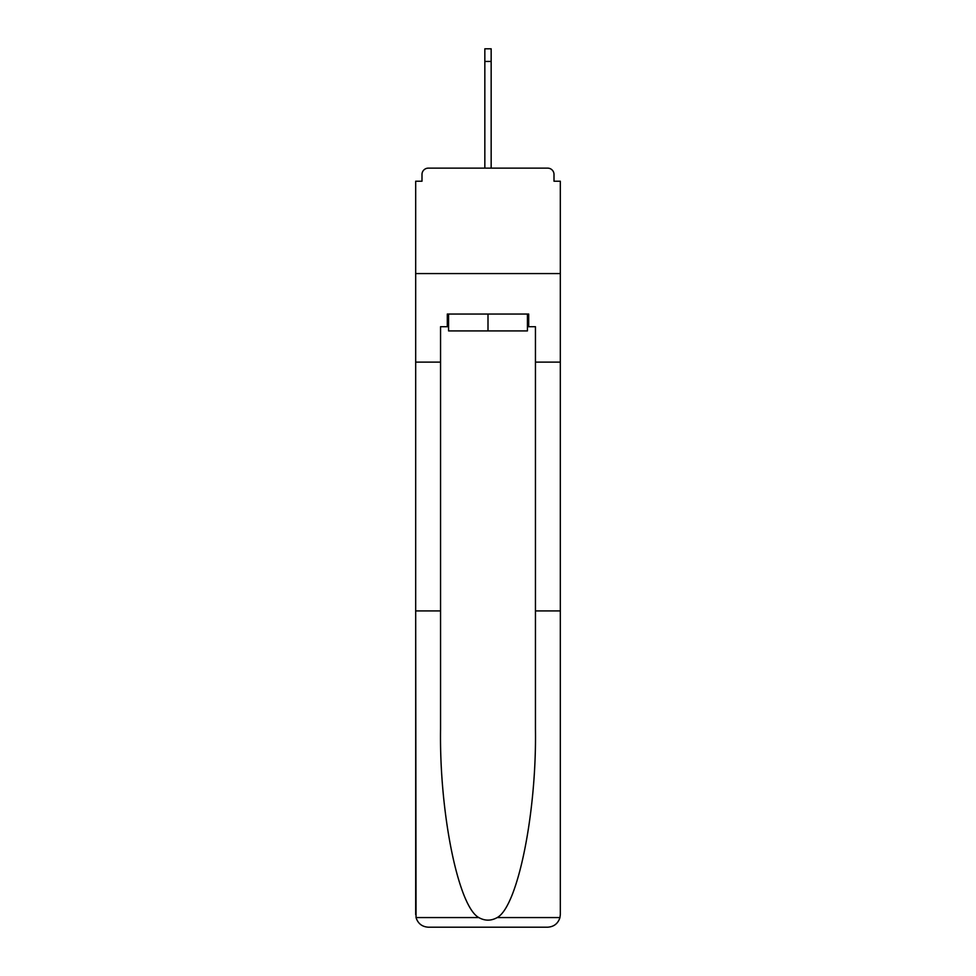 <?xml version="1.0" encoding="UTF-8"?>
<svg xmlns="http://www.w3.org/2000/svg" width="976" height="976" viewBox="0 0 976 976"><rect width="100%" height="100%" fill="white"/><g stroke="black" fill="none" stroke-linecap="round" stroke-linejoin="round"><path stroke-width="1.46" d="M535.446 610.927L560.322 610.927L560.322 914.549L560.322 181.219L554.002 181.219L554.002 174.472A6.32 6.32 0 0 0 547.67 168.14L428.33 168.14A6.32 6.32 0 0 0 421.998 174.472L421.998 181.219L415.678 181.219L415.678 273.561L560.322 273.561L415.678 273.561L415.678 362.12L440.554 362.12L440.554 728.889C439.249 812.679 458.281 906.558 478.813 917.574C484.926 920.99 491.05 920.99 497.187 917.574C517.719 906.558 536.751 812.679 535.446 728.889L535.446 326.704L528.699 326.704L528.699 314.052L447.301 314.052L447.301 326.704L448.57 326.704M554.002 181.219L554.002 174.472M547.67 168.14L520.891 168.14M455.109 168.14L428.33 168.14M421.998 174.472L421.998 181.219M448.57 314.052L448.57 330.913L527.43 330.913L527.43 314.052M488 314.052L488 330.913M440.554 610.927L415.678 610.927L416.044 917.574C417.96 923.564 422.059 926.773 428.33 927.2L460.379 927.2M428.33 927.2L547.67 927.2L428.33 927.2M515.621 927.2L547.67 927.2C553.941 926.773 558.04 923.564 559.956 917.574L560.322 914.549M415.678 914.549L415.678 362.12M560.322 362.12L535.446 362.12M447.301 326.704L440.554 326.704L440.554 362.12M527.43 326.704L528.699 326.704M484.84 61.451L484.84 48.8L491.16 48.8L491.16 61.451L484.84 61.451L484.84 168.14M491.16 61.451L491.16 168.14M416.044 917.574L478.813 917.574M497.187 917.574L559.956 917.574"/></g></svg>
